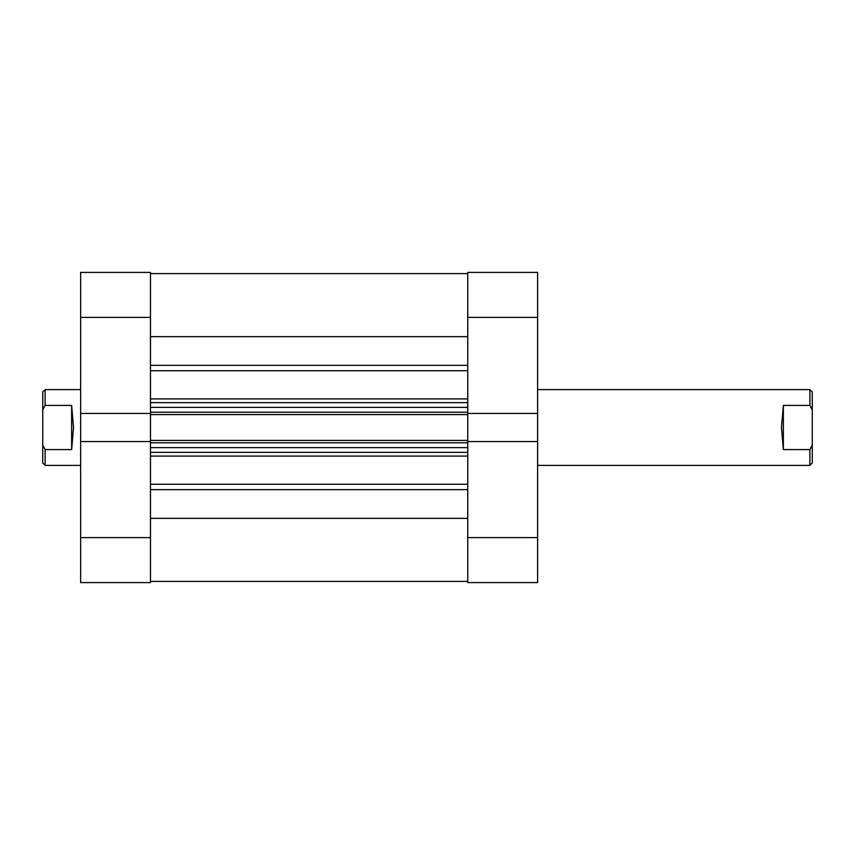 <?xml version="1.0" encoding="UTF-8"?>
<svg xmlns="http://www.w3.org/2000/svg" width="855" height="855" viewBox="0 0 855 855"><rect width="100%" height="100%" fill="white"/><g stroke="black" fill="none" stroke-linecap="round" stroke-linejoin="round"><path stroke-width="1.28" d="M80.637 317.397L80.637 272.414L150.48 272.414L150.48 317.397L80.637 317.397L80.637 441.565L150.48 441.565L150.48 582.586L80.637 582.586L80.637 537.603L150.48 537.603M80.637 441.565L80.637 537.603M150.48 317.397L150.48 413.435L80.637 413.435M537.603 537.603L537.603 582.586L467.749 582.586L467.749 537.603L537.603 537.603L537.603 413.435L467.749 413.435L467.749 272.414L537.603 272.414L537.603 317.397L467.749 317.397M537.603 413.435L537.603 317.397M467.749 537.603L467.749 441.565L537.603 441.565M783.362 449.58L783.362 405.42L781.47 427.5L783.362 449.58L809.877 449.58L809.877 465.387L537.603 465.387M80.637 389.613L45.123 389.613L45.123 405.42L71.638 405.42L73.53 427.5L71.638 449.58L45.123 449.58L45.123 465.387L80.637 465.387M45.123 465.387L42.75 463.015L42.75 391.985L45.123 389.613M45.123 449.58L42.75 445.22M42.75 409.78L45.123 405.42M71.638 449.58L71.638 405.42M783.362 405.42L809.877 405.42L809.877 389.613L537.603 389.613M809.877 465.387L812.25 463.015L812.25 391.985L809.877 389.613M809.877 449.58L812.25 445.22M812.25 409.78L809.877 405.42M150.48 441.565L150.48 413.435M467.749 413.435L467.749 414.6L150.48 414.6M150.48 440.4L467.749 440.4L467.749 414.6M467.749 440.4L467.749 441.565M150.48 336.656L467.749 336.656M150.48 518.344L467.749 518.344M150.48 273.6L467.749 273.6M467.749 452.359L150.48 452.359M150.48 402.641L467.749 402.641M150.48 365.352L467.749 365.352M150.48 484.272L467.749 484.272M150.48 398.922L467.749 398.922M467.749 370.728L150.48 370.728M467.749 456.078L150.48 456.078M467.749 489.648L150.48 489.648M467.749 442.772L150.48 442.772M150.48 447.625L467.749 447.625M150.48 412.228L467.749 412.228M467.749 407.375L150.48 407.375M150.48 581.4L467.749 581.4"/></g></svg>
